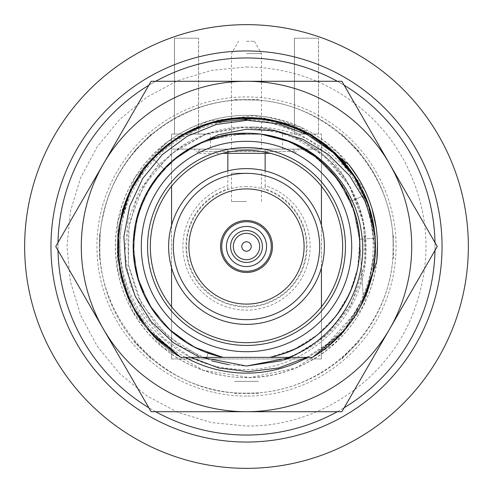 <?xml version="1.0" encoding="UTF-8"?>
<svg xmlns="http://www.w3.org/2000/svg" width="493" height="493" viewBox="0 0 493 493"><rect width="100%" height="100%" fill="white"/><g stroke="black" fill="none" stroke-linecap="round" stroke-linejoin="round"><path stroke-width="0.37" stroke-dasharray="2.46 1.85" d="M246.5 24.65A221.85 221.85 0 0 1 468.35 246.5A221.85 221.85 0 0 1 246.5 468.35A221.85 221.85 0 0 1 24.65 246.5A221.85 221.85 0 0 1 246.5 24.65M171.564 358.959L171.564 306.788L171.564 358.959L321.436 358.959L171.564 358.959M171.564 267.73L171.564 225.27L171.564 267.73M210.511 134.041L171.564 134.041L210.511 134.041L171.564 134.041L171.564 186.212L171.564 149.145L321.436 149.145L321.436 186.212L321.436 134.041L321.436 149.145L282.489 149.145L321.436 149.145L321.436 134.041L282.489 134.041L321.436 134.041L282.489 134.041L321.436 134.041L321.436 149.145L171.564 149.145L171.564 134.041L171.564 149.145L210.511 149.145L210.511 134.041L171.564 134.041L171.564 149.145L210.511 149.145M321.436 225.27L321.436 267.73L321.436 225.27M321.436 306.788L321.436 358.959L321.436 306.788M265.148 149.145L265.148 153.341L265.148 149.145M294.407 134.041L318.484 134.041L294.407 134.041L294.407 38.22L318.484 38.22L294.407 38.22L294.407 134.041M174.516 134.041L198.593 134.041L174.516 134.041L174.516 38.22L198.593 38.22L174.516 38.22L174.516 134.041M174.467 134.041L198.543 134.041L174.467 134.041L174.467 38.22L198.543 38.22L174.467 38.22L174.467 134.041M294.457 134.041L318.533 134.041L294.457 134.041L294.457 38.22L318.533 38.22L294.457 38.22L294.457 134.041M198.593 134.041L198.593 38.22L198.593 134.041M318.484 134.041L318.484 38.22L318.484 134.041M198.543 134.041L198.543 38.22L198.543 134.041M318.533 134.041L318.533 38.22L318.533 134.041M265.148 170.88L265.148 185.688A63.603 63.603 0 0 1 298.166 283.598A63.603 63.603 0 0 1 194.834 283.598A63.603 63.603 0 0 1 227.852 185.688L227.852 170.88M227.852 153.341L227.852 149.145L227.852 153.341L198.352 153.341L222.602 153.341M282.489 134.041L282.489 149.145M265.148 185.688L265.148 188.905A60.534 60.534 0 0 1 295.486 282.064A60.534 60.534 0 0 1 197.514 282.064A60.534 60.534 0 0 1 227.852 188.905L227.852 185.688M270.398 153.341L265.148 153.341M246.5 396.07A149.57 149.57 0 0 1 96.93 246.5A149.57 149.57 0 0 1 246.5 96.93A149.57 149.57 0 0 1 396.07 246.5A149.57 149.57 0 0 1 246.5 396.07M192.899 146.698C253.815 111.184 340.281 148.676 355.989 217.419C373.78 277.602 331.518 346.203 269.757 357.37C325.103 347.023 366.219 290.673 359.181 234.81C354.596 178.688 302.788 131.982 246.5 133.215C190.212 131.982 138.404 178.688 133.819 234.81C126.781 290.673 167.897 347.023 223.243 357.37L195.918 347.867L171.897 331.752L152.738 310.079L139.692 284.258L133.609 255.978L134.891 227.076L143.451 199.443L158.728 174.879L179.729 154.981L205.088 141.06L233.14 134.004L262.066 134.287L289.976 141.892L315.058 156.312L335.659 176.617L350.455 201.477L335.659 176.617L315.058 156.312L289.976 141.892L262.066 134.287L233.14 134.004L205.088 141.06L179.729 154.981L158.728 174.879L143.451 199.443L134.891 227.076L133.609 255.978L139.692 284.258L152.738 310.079L171.897 331.752L195.918 347.867L223.243 357.37C167.897 347.023 126.781 290.673 133.819 234.81C138.404 178.688 190.212 131.982 246.5 133.215C302.788 131.982 354.596 178.688 359.181 234.81C366.219 290.673 325.103 347.023 269.757 357.37C322.823 347.337 363.249 295.11 359.662 241.225C358.134 194.254 324.104 150.741 278.884 137.941A113.285 113.285 0 0 1 269.757 357.37C325.103 347.023 366.219 290.673 359.181 234.81C354.596 178.688 302.788 131.982 246.5 133.215C190.212 131.982 138.404 178.688 133.819 234.81C126.781 290.673 167.897 347.023 223.243 357.37L208.225 353.124C156.176 335.647 123.25 276.733 135.63 223.243C145.786 169.284 199.616 128.568 254.302 133.486C309.148 136.136 356.87 183.858 359.514 238.698C364.426 293.384 323.716 347.214 269.757 357.37C325.103 347.023 366.219 290.673 359.181 234.81C354.596 178.688 302.788 131.982 246.5 133.215C190.212 131.982 138.404 178.688 133.819 234.81C126.781 290.673 167.897 347.023 223.243 357.37C177.634 348.459 140.363 308.735 134.373 262.652C127.114 216.747 151.659 168.125 192.899 146.698A113.285 113.285 0 0 0 223.243 357.37L180.721 357.37A128.913 128.913 0 0 1 148.073 163.245A128.913 128.913 0 0 1 344.927 163.245A128.913 128.913 0 0 1 312.279 357.37L223.243 357.37C167.897 347.023 126.781 290.673 133.819 234.81C138.404 178.688 190.212 131.982 246.5 133.215C302.788 131.982 354.596 178.688 359.181 234.81C366.219 290.673 325.103 347.023 269.757 357.37L312.279 357.37C359.594 330.242 385.07 271.027 372.227 218.017C360.962 164.644 312.47 122.196 258.073 118.104C195.739 111.178 133.35 156.583 120.773 218.017C107.93 271.027 133.406 330.242 180.721 357.37L154.697 337.009L134.706 310.695L122.061 280.166L117.587 247.424L121.592 214.615L133.8 183.907L153.415 157.316L179.144 136.579L209.297 123.071L241.903 117.667L274.811 120.73L305.857 132.062L333.003 150.913L354.461 176.044L368.826 205.809L375.148 238.242L368.826 205.809L354.461 176.044L333.003 150.913L305.857 132.062L274.811 120.73L241.903 117.667L209.297 123.071L179.144 136.579L153.415 157.316L133.8 183.907L121.592 214.615L117.587 247.424L122.061 280.166L134.706 310.695L154.697 337.009L180.721 357.37L223.243 357.37L193.749 346.752L168.292 328.461L148.831 303.891L136.838 274.928L133.246 243.788L138.33 212.853L151.69 184.499L172.31 160.891L198.611 143.833L228.579 134.644L259.922 134.01L290.235 141.996L317.196 157.982L338.746 180.746L353.235 208.545L359.551 239.247L375.148 238.242L359.551 239.247L363.495 300.644C372.671 280.326 376.56 259.528 375.148 238.242C376.412 260.396 372.523 281.195 363.495 300.644L359.551 239.247L353.235 208.545L338.746 180.746L317.196 157.982L290.235 141.996L259.922 134.01L228.579 134.644L198.611 143.833L172.31 160.891L151.69 184.499L138.33 212.853L133.246 243.788L136.838 274.928L148.831 303.891L168.292 328.461L193.749 346.752L223.243 357.37L180.721 357.37L223.243 357.37L180.721 357.37L223.243 357.37L180.721 357.37L201.816 357.37L167.059 335.825L141.312 303.287L128.322 264.488L129.16 223.699L143.765 185.38L170.8 153.982L206.339 133.905L246.5 126.96L287.16 134.09L322.829 154.5L349.327 185.541L363.828 223.619L364.586 265.08L351.404 303.805L326.009 335.764L291.19 357.37L312.279 357.37L269.757 357.37L312.279 357.37C359.594 330.242 385.07 271.027 372.227 218.017C360.962 164.644 312.47 122.196 258.073 118.104C195.739 111.178 133.35 156.583 120.773 218.017C107.93 271.027 133.406 330.242 180.721 357.37L190.736 357.37L180.721 357.37C133.406 330.242 107.93 271.027 120.773 218.017C132.038 164.644 180.53 122.196 234.927 118.104C297.261 111.178 359.65 156.583 372.227 218.017C385.07 271.027 359.594 330.242 312.279 357.37C359.594 330.242 385.07 271.027 372.227 218.017C360.962 164.644 312.47 122.196 258.073 118.104C195.739 111.178 133.35 156.583 120.773 218.017C107.93 271.027 133.406 330.242 180.721 357.37C133.406 330.242 107.93 271.027 120.773 218.017C132.038 164.644 180.53 122.196 234.927 118.104C297.261 111.178 359.65 156.583 372.227 218.017C385.07 271.027 359.594 330.242 312.279 357.37C359.594 330.242 385.07 271.027 372.227 218.017C360.962 164.644 312.47 122.196 258.073 118.104C195.739 111.178 133.35 156.583 120.773 218.017C107.93 271.027 133.406 330.242 180.721 357.37C133.406 330.242 107.93 271.033 120.773 218.017C132.032 164.65 180.537 122.19 234.933 118.104C297.254 111.178 359.656 156.583 372.227 218.017C385.07 271.033 359.594 330.242 312.279 357.37C359.594 330.242 385.07 271.027 372.227 218.017C360.962 164.644 312.47 122.196 258.073 118.104C195.739 111.178 133.35 156.583 120.773 218.017C107.93 271.027 133.406 330.242 180.721 357.37C133.406 330.242 107.93 271.027 120.773 218.017C132.038 164.644 180.53 122.196 234.927 118.104C297.261 111.178 359.65 156.583 372.227 218.017C385.07 271.027 359.594 330.242 312.279 357.37L345.55 329.016L367.433 291.16L375.401 248.17L368.548 204.989L374.415 230.465M307.657 357.37A126.621 126.621 0 0 0 327.87 343.516L306.757 357.37L312.279 357.37L343.442 331.475L365.036 297.18L374.914 257.876L372.098 217.45L356.877 179.896L330.748 148.923L296.293 127.588L256.915 118.006M355.743 314.947L336.54 338.759L312.279 357.37C359.594 330.242 385.07 271.027 372.227 218.017C359.65 156.583 297.261 111.178 234.927 118.104C180.53 122.196 132.038 164.644 120.773 218.017C107.93 271.027 133.406 330.242 180.721 357.37L151.431 333.57L130.288 302.301L119.109 266.251L118.85 228.505L129.53 192.301L150.242 160.749L179.206 136.543L213.937 121.765L179.206 136.543L150.242 160.749L129.53 192.301L118.85 228.505L119.109 266.251L130.288 302.301L151.431 333.57L180.721 357.37L156.669 338.962L137.572 315.452L124.489 288.128L118.147 258.511L118.887 228.222L126.676 198.95L141.078 172.304L161.297 149.755L186.225 132.543L214.48 121.623L244.503 117.599L274.638 120.693L303.22 130.731L328.665 147.167L349.574 169.074L364.795 195.265L349.574 169.074L328.665 147.16L303.213 130.731L274.632 120.693L244.497 117.599L214.473 121.629L186.218 132.549L161.297 149.755L141.072 172.31L126.676 198.956L118.887 228.228L118.147 258.511L124.495 288.128L137.578 315.452L156.669 338.962L180.721 357.37L151.431 333.57L130.288 302.301L119.109 266.251L118.85 228.505L129.53 192.301L150.242 160.749L179.206 136.543L213.937 121.765L179.206 136.543L150.242 160.749L129.53 192.301L118.85 228.505L119.109 266.251L130.288 302.301L151.431 333.57L180.721 357.37C133.406 330.242 107.93 271.027 120.773 218.017C132.038 164.644 180.53 122.196 234.927 118.104C297.261 111.178 359.65 156.583 372.227 218.017C385.07 271.027 359.594 330.242 312.279 357.37L345.55 329.016L367.433 291.16L375.401 248.17L368.548 204.989L375.401 248.17L367.433 291.16L345.55 329.016L312.279 357.37L345.55 329.016L367.433 291.16L375.401 248.17L368.548 204.989L375.401 248.17L367.433 291.16L345.55 329.016L312.279 357.37L345.55 329.016L367.433 291.16L375.401 248.17L368.548 204.989C388.657 260.779 363.797 328.067 312.279 357.37L328.997 345.562M353.992 175.335L345.353 163.756M341.834 159.72L306.621 132.463L325.577 144.689M306.289 132.29L269.172 119.596L306.289 132.29M234.495 118.147L217.937 120.791M117.895 237.54L120.329 272.956L132.327 306.363L152.984 335.234L180.721 357.37L152.645 334.876M147.247 328.769L141.922 321.88L147.247 328.769M134.675 310.639L129.739 301.143L134.675 310.639M125.302 290.432L122.43 281.503M119.565 268.993L118.252 259.564L119.565 268.993M117.587 246.759L117.907 237.379L117.587 246.759M119.466 224.561L121.37 215.484M125.425 202.235L128.507 194.569L119.472 224.506M132.019 187.235L145.041 166.973L131.76 187.734M206.666 123.891L169.179 143.346M160.644 150.334L152.473 158.308L163.873 169L184.142 151.924L207.824 140.024L233.627 133.948L260.131 134.041L285.891 140.283L309.493 152.343L329.651 169.561L345.254 190.988L355.447 215.453L359.68 241.619L357.715 268.056L349.66 293.31L335.961 316.001L317.363 334.883L294.882 348.933L269.757 357.37C325.103 347.023 366.219 290.673 359.181 234.81C354.596 178.688 302.788 131.982 246.5 133.215C190.212 131.982 138.404 178.688 133.819 234.81C126.781 290.673 167.897 347.023 223.243 357.37C167.897 347.023 126.781 290.673 133.819 234.81C138.404 178.688 190.212 131.982 246.5 133.215C302.788 131.982 354.596 178.688 359.181 234.81C366.219 290.673 325.103 347.023 269.757 357.37C325.103 347.023 366.219 290.673 359.181 234.81C354.596 178.688 302.788 131.982 246.5 133.215C190.212 131.982 138.404 178.688 133.819 234.81C126.781 290.673 167.897 347.023 223.243 357.37C167.897 347.023 126.781 290.673 133.819 234.81C138.404 178.688 190.212 131.982 246.5 133.215C302.788 131.982 354.596 178.688 359.181 234.81C366.219 290.673 325.103 347.023 269.757 357.37C337.871 345.464 380.06 263.965 350.455 201.477C380.06 263.965 337.871 345.464 269.757 357.37C325.103 347.023 366.219 290.673 359.181 234.81C354.596 178.688 302.788 131.982 246.5 133.215C190.212 131.982 138.404 178.688 133.819 234.81C126.781 290.673 167.897 347.023 223.243 357.37L195.049 347.429L170.436 330.452L151.123 307.632L138.453 280.554L133.307 251.103L136.043 221.332L146.476 193.318L163.873 169L184.142 151.924L207.824 140.024L233.627 133.948L260.131 134.041L285.891 140.283L309.493 152.343L329.651 169.561L345.254 190.988L355.447 215.453L359.68 241.619L357.715 268.056L349.66 293.31L335.961 316.001L317.363 334.883L294.882 348.933L269.757 357.37C325.103 347.023 366.219 290.673 359.181 234.81C354.596 178.688 302.788 131.982 246.5 133.215C190.212 131.982 138.404 178.688 133.819 234.81C126.781 290.673 167.897 347.023 223.243 357.37C167.897 347.023 126.781 290.673 133.819 234.81C138.404 178.688 190.212 131.982 246.5 133.215C302.788 131.982 354.596 178.688 359.181 234.81C366.219 290.673 325.103 347.023 269.757 357.37C325.103 347.023 366.219 290.673 359.181 234.81C354.596 178.688 302.788 131.982 246.5 133.215C190.212 131.982 138.404 178.688 133.819 234.81C126.781 290.673 167.897 347.023 223.243 357.37L195.049 347.429L170.436 330.452L151.123 307.632L138.453 280.554L133.307 251.103L136.043 221.332L146.476 193.318L163.873 169L152.473 158.308M353.758 174.984L364.795 195.265L367.205 201.224M375.155 238.335L375.413 247.56M374.668 260.341L372.295 274.675M371.839 276.647L365.455 296.182M362.454 302.838L358.208 310.849M118.918 228.019L129.653 192.036L150.31 160.675L179.125 136.592L213.66 121.839M270.639 119.867L280.535 122.159M312.673 135.865L322.835 142.619M326.612 145.497L349.537 169.025L365.775 197.588M183.827 133.843L156.756 153.952L135.828 180.383L122.474 211.343L117.599 244.707L121.543 278.2L134.034 309.518L154.223 336.522L180.721 357.37C133.406 330.242 107.93 271.027 120.773 218.017C132.038 164.644 180.53 122.196 234.927 118.104C297.261 111.178 359.65 156.583 372.227 218.017C385.07 271.027 359.594 330.242 312.279 357.37L345.55 329.016L367.433 291.16L375.401 248.17L368.548 204.989L375.401 248.17L367.433 291.16L345.55 329.016L312.279 357.37L339.85 335.413L360.438 306.806M152.756 158.006L179.421 136.413M190.027 130.614L208.896 123.195M257.611 118.067L287.801 124.378L315.625 137.683L339.492 157.218L358.041 181.862L370.2 210.209L375.284 240.627L372.991 271.384L363.458 300.712M122.412 281.435L125.314 290.457M343.726 331.154L354.596 316.74M356.18 314.238L365.412 296.293M371.876 276.505L374.994 256.878M375.413 247.474L375.124 237.811M374.433 230.607L371.42 214.652M365.356 196.584L364.869 195.438M302.197 130.238L312.383 135.692M322.058 142.046L339.899 157.643M180.721 357.37C133.406 330.242 107.93 271.027 120.773 218.017C132.038 164.644 180.53 122.196 234.927 118.104C297.261 111.178 359.65 156.583 372.227 218.017C385.07 271.027 359.594 330.242 312.279 357.37M208.083 139.926L246.5 133.215L262.381 134.336M204.638 351.768L187.217 343.036M171.613 331.506L158.031 317.258M153.255 310.836L148.639 303.565M147.08 300.804L139.223 282.914M134.601 264.168L133.289 250.617M133.227 244.75L135.218 225.283M140.474 206.604L148.935 188.93M160.428 172.846L174.448 159.079M190.366 148.097L207.202 140.252M223.243 357.37C167.897 347.023 126.781 290.673 133.819 234.81C138.404 178.688 190.212 131.982 246.5 133.215C302.788 131.982 354.596 178.688 359.181 234.81C366.219 290.673 325.103 347.023 269.757 357.37C325.103 347.023 366.219 290.673 359.181 234.81C354.596 178.688 302.788 131.982 246.5 133.215C190.212 131.982 138.404 178.688 133.819 234.81C126.781 290.673 167.897 347.023 223.243 357.37C167.897 347.023 126.781 290.673 133.819 234.81C138.404 178.688 190.212 131.982 246.5 133.215C302.788 131.982 354.596 178.688 359.181 234.81C366.219 290.673 325.103 347.023 269.757 357.37C325.103 347.023 366.219 290.673 359.181 234.81C354.596 178.688 302.788 131.982 246.5 133.215C190.212 131.982 138.404 178.688 133.819 234.81C126.781 290.673 167.897 347.023 223.243 357.37C167.897 347.023 126.781 290.673 133.819 234.81C138.404 178.688 190.212 131.982 246.5 133.215C302.788 131.982 354.596 178.688 359.181 234.81C366.219 290.673 325.103 347.023 269.757 357.37C325.103 347.023 366.219 290.673 359.181 234.81C354.596 178.688 302.788 131.982 246.5 133.215C190.212 131.982 138.404 178.688 133.819 234.81C126.781 290.673 167.897 347.023 223.243 357.37L208.225 353.124C156.176 335.647 123.25 276.733 135.63 223.243C145.786 169.284 199.616 128.568 254.302 133.486C309.148 136.136 356.87 183.858 359.514 238.698C364.426 293.384 323.716 347.214 269.757 357.37C325.103 347.023 366.219 290.673 359.181 234.81C354.596 178.688 302.788 131.982 246.5 133.215C190.212 131.982 138.404 178.688 133.819 234.81C126.781 290.673 167.897 347.023 223.243 357.37M246.5 186.551A59.949 59.949 0 0 0 186.551 246.5A59.949 59.949 0 0 0 246.5 306.449A59.949 59.949 0 0 0 306.449 246.5A59.949 59.949 0 0 0 246.5 186.551M292.756 149.145L200.244 149.145L292.756 149.145L295.116 151.505L197.884 151.505L295.116 151.505M246.5 149.145C261.506 149.145 261.506 149.145 246.5 149.145C231.494 149.145 231.494 149.145 246.5 149.145L261.487 149.145L246.5 149.145M200.244 149.145L197.884 151.505M246.5 188.911A57.589 57.589 0 0 0 188.911 246.5A57.589 57.589 0 0 0 246.5 304.089A57.589 57.589 0 0 0 304.089 246.5A57.589 57.589 0 0 0 246.5 188.911M185.343 357.37A126.621 126.621 0 0 1 264.026 121.099L311.397 135.113M327.87 343.516L360.605 306.486M151.117 81.29L341.883 81.29L437.266 246.5L341.883 411.71L151.117 411.71L103.425 329.102A165.21 165.21 0 0 1 246.5 81.29A165.21 165.21 0 0 1 389.575 329.102A165.21 165.21 0 0 1 103.425 329.102L55.734 246.5L151.117 81.29M349.087 164.865C378.23 200.799 385.797 252.582 368.16 295.356C351.318 338.445 310.042 370.613 264.137 376.412C218.35 383.061 169.993 363.064 142.267 326.021C113.865 289.502 107.357 237.577 125.863 195.173C143.58 152.429 185.51 121.118 231.519 116.256C277.436 110.543 325.374 131.52 352.335 169.124C379.986 206.222 385.434 258.264 366.065 300.286C344.946 348.939 292.004 381.089 239.099 377.398C192.88 375.21 149.206 346.376 129.043 304.736C108.109 263.478 111.597 211.263 137.83 173.154C163.362 134.564 210.48 111.8 256.576 115.781C309.505 119.158 357.702 158.068 372.153 209.1C385.766 253.322 373.441 304.181 341.101 337.267C304.89 376.023 244.232 388.558 195.629 367.328C152.818 349.771 121.346 307.965 116.311 261.968C110.426 216.076 131.224 168.058 168.723 140.955C148.479 159.036 130.362 176.969 121.833 224.333A126.621 126.621 0 0 0 276.893 369.417A126.621 126.621 0 0 0 346.468 168.785C319.852 140.203 287.795 126.282 250.296 127.021A119.54 119.54 0 0 1 365.942 251.27C366.472 318.663 300.933 377.33 232.511 368.795C163.83 364.173 108.799 293.495 121.833 224.333M168.723 140.955C207.159 113.47 244.91 113.495 266.121 116.872C299.695 123.965 326.477 141.269 346.468 168.785M358.972 179.138L364.999 190.415M367.396 195.783L372.092 208.878M376.288 227.988L377.57 243.591M376.763 261.296L363.298 306.048L334.993 343.233L295.443 368.129L249.674 377.564L203.498 370.354L162.789 347.399L132.716 311.631L117.1 267.582L117.926 220.858L135.094 177.388L166.412 142.705L207.904 121.204L254.302 115.627L299.713 126.683L338.358 152.953L365.331 191.118M367.951 197.126L372.233 209.359M365.942 251.27L362.657 218.263L350.424 187.426L330.187 161.137L303.503 141.429L272.432 129.807L239.358 127.176L206.838 133.732L177.369 148.978L153.231 171.73L136.271 200.244L127.804 232.32L128.482 265.493L138.243 297.199L156.349 324.998L181.393 346.752L211.454 360.784M228.814 364.721L246.5 366.04M281.947 360.66L284.178 359.945M291.19 357.37L314.078 345.106L333.779 328.184L349.358 307.41L360.087 283.758L365.449 258.35L365.202 232.382L359.354 207.078L348.175 183.642C330.359 150.92 302.308 130.072 264.026 121.099M348.175 183.642A119.54 119.54 0 0 0 182.811 145.336L158.093 165.192L139.377 190.914L128.007 220.753L124.828 252.638L130.103 284.356L143.518 313.702L164.194 338.629L190.736 357.37M246.5 435.029A188.529 188.529 0 0 1 57.971 246.5A188.529 188.529 0 0 1 246.5 57.971A188.529 188.529 0 0 1 435.029 246.5A188.529 188.529 0 0 1 246.5 435.029M100.11 258.326L99.629 258.492L100.11 234.68A146.871 146.871 0 0 1 142.65 142.65L134.515 151.474L134.17 151.123L151.345 134.626A146.871 146.871 0 0 1 246.5 99.629L234.508 100.122L234.508 99.629L258.32 100.11A146.871 146.871 0 0 1 350.35 142.65L341.526 134.515L341.877 134.17L358.374 151.345A146.871 146.871 0 0 1 393.371 246.5L392.878 234.508L393.371 234.508L392.89 258.32A146.871 146.871 0 0 1 350.35 350.357L358.485 341.526L358.83 341.877L341.655 358.374A146.871 146.871 0 0 1 151.345 358.374L151.123 358.83L134.626 341.655A146.871 146.871 0 0 1 99.629 246.5L100.11 258.326A146.871 146.871 0 0 0 140.53 348.194M258.326 392.89L258.492 393.371L246.5 393.371L258.326 392.89A146.871 146.871 0 0 0 348.175 352.483M134.626 151.345A146.871 146.871 0 0 0 99.66 243.48M234.674 100.11A146.871 146.871 0 0 0 144.806 140.53M341.655 134.626A146.871 146.871 0 0 0 249.52 99.66M392.89 234.674A146.871 146.871 0 0 0 352.47 144.806M358.374 341.655A146.871 146.871 0 0 0 393.34 249.52M234.68 392.89L234.508 393.371L246.5 393.371L234.68 392.89A146.871 146.871 0 0 1 142.65 350.35L151.345 358.374M337.335 411.71A188.529 188.529 0 0 0 344.157 407.766M434.992 250.438A188.529 188.529 0 0 0 434.992 242.562M344.157 85.234A188.529 188.529 0 0 0 337.335 81.29M155.665 411.71A188.529 188.529 0 0 1 148.843 407.766M58.008 250.438A188.529 188.529 0 0 1 58.008 242.562M148.843 85.234A188.529 188.529 0 0 1 155.665 81.29M392.89 258.32L393.371 258.492L393.371 246.5M358.374 151.345L358.83 151.123L350.35 142.65M258.32 100.11L258.492 99.629L246.5 99.629M151.345 134.626L151.123 134.17L142.65 142.65M100.11 234.68L99.629 234.508L99.629 246.5M134.626 341.655L134.17 341.877L142.65 350.35M341.655 358.374L341.877 358.83L350.35 350.357M234.508 381.379L258.492 381.379L234.508 381.379M246.5 230.57A15.93 15.93 0 0 1 262.43 246.5A15.93 15.93 0 0 1 246.5 262.43A15.93 15.93 0 0 1 230.57 246.5A15.93 15.93 0 0 1 246.5 230.57M246.5 41.289L254.406 41.289L246.5 41.289M246.5 53.552L261.487 53.552L246.5 53.552M246.5 201.538L231.513 201.538L246.5 201.538M246.5 173.222L231.513 173.222L246.5 173.222M246.5 221.721A24.779 24.779 0 0 1 271.279 246.5A24.779 24.779 0 0 1 246.5 271.279A24.779 24.779 0 0 0 271.279 246.5A24.779 24.779 0 0 0 246.5 221.721A24.779 24.779 0 0 0 221.721 246.5A24.779 24.779 0 0 0 246.5 271.279A24.779 24.779 0 0 1 221.721 246.5A24.779 24.779 0 0 1 246.5 221.721A24.779 24.779 0 0 1 271.279 246.5A24.779 24.779 0 0 1 246.5 271.279A24.779 24.779 0 0 1 221.721 246.5A24.779 24.779 0 0 1 246.5 221.721M208.225 353.124L206.703 357.37L208.225 353.124M350.455 201.477L364.795 195.265L350.455 201.477M294.648 153.341L298.844 149.145M198.352 153.341L194.156 149.145M246.5 66.962C294.709 67.627 336.355 84.5 371.445 117.568C384.355 130.103 395.152 144.246 403.835 160.003C430.635 211.46 433.119 264.057 411.273 317.806C384.25 382.389 316.518 426.883 246.5 426.038L211.472 422.587L177.788 412.37L146.748 395.78L119.546 373.454L97.22 346.246L80.624 315.206L70.407 281.528L66.962 246.5L70.407 211.479L80.624 177.794L97.213 146.754L119.546 119.546L146.754 97.22L177.794 80.624L211.472 70.407L246.5 66.962M246.5 99.931C179.735 98.742 116.859 149.114 103.462 214.529C80.698 302.086 156.071 396.181 246.5 393.069C324.825 395.09 395.09 324.813 393.069 246.5C395.09 168.181 324.819 97.91 246.5 99.931M254.406 41.289L261.487 53.552L261.487 149.145M231.513 149.145L231.513 53.552L238.594 41.289M231.513 201.538L231.513 173.222M261.487 201.538L261.487 173.222"/><path stroke-width="0.74" d="M171.564 306.788L171.564 267.73L171.564 306.788M171.564 225.27L171.564 186.212L171.564 225.27M321.436 186.212L321.436 225.27L321.436 186.212M321.436 267.73L321.436 306.788L321.436 267.73M246.5 24.65A221.85 221.85 0 0 1 468.35 246.5A221.85 221.85 0 0 1 246.5 468.35A221.85 221.85 0 0 1 24.65 246.5A221.85 221.85 0 0 1 246.5 24.65M246.5 50.952A195.548 195.548 0 0 0 50.952 246.5A195.548 195.548 0 0 0 246.5 442.048A195.548 195.548 0 0 0 442.048 246.5A195.548 195.548 0 0 0 246.5 50.952M227.852 170.88L227.852 153.341M265.148 153.341L265.148 170.88M222.602 153.341L270.398 153.341M281.947 360.66L246.5 366.04L201.816 357.37L223.243 357.37L180.721 357.37L223.243 357.37L180.721 357.37L223.243 357.37L180.721 357.37L223.243 357.37L180.721 357.37L223.243 357.37L180.721 357.37L223.243 357.37L180.721 357.37L223.243 357.37L180.721 357.37L223.243 357.37L180.721 357.37L223.243 357.37L199.801 357.37L173.382 342.715L151.357 321.886L135.137 296.151L125.777 267.107L123.891 236.548L129.647 206.37L142.73 178.46L162.357 154.568L187.352 136.191L216.199 124.501L247.129 120.261L278.249 123.761L307.65 134.835L333.521 152.842L354.251 176.71L368.554 205.008L353.992 175.335M262.381 134.336L278.884 137.941C321.935 149.317 355.78 188.197 361.486 232.844C369.522 284.301 337.878 338.525 288.775 357.37L312.279 357.37C355.724 332.294 381.249 280.172 374.415 230.465L375.155 238.335M288.775 357.37L312.279 357.37M284.178 359.945L291.19 357.37L269.757 357.37L306.757 357.37L278.471 368.031L248.552 371.63L218.738 367.994L190.736 357.37M204.638 351.768L223.243 357.37A113.285 113.285 0 0 1 152.528 183.236A113.285 113.285 0 0 1 340.472 183.236A113.285 113.285 0 0 1 269.757 357.37L199.801 357.37M345.353 163.756L341.834 159.72M306.621 132.463L306.289 132.29L306.621 132.463M217.937 120.791L213.937 121.765L241.434 117.685L269.172 119.596L234.495 118.147M152.645 334.876L147.247 328.769L180.721 357.37L156.201 338.506L136.881 314.343L123.872 286.273L117.932 255.91L119.392 225.005L128.174 195.339L143.771 168.618L165.278 146.39L191.469 129.918L220.833 120.169L251.676 117.691L282.218 122.634L310.701 134.706L335.486 153.224L355.145 177.11L368.548 204.989L351.484 171.687L325.577 144.689L351.484 171.687L368.548 204.989L351.484 171.687L325.577 144.689M141.922 321.88L134.675 310.639L141.922 321.88M125.314 290.457L129.739 301.143L125.302 290.432M122.43 281.503L119.565 268.993L122.412 281.435M118.252 259.564L117.587 246.759L118.252 259.564M121.37 215.484L125.425 202.235M131.76 187.734L132.019 187.235M152.473 158.308L145.041 166.973L152.756 158.006M256.915 118.006L231.494 118.462L206.666 123.891M169.179 143.346L160.644 150.334M367.205 201.224L368.554 204.996L355.145 177.11L335.486 153.224L310.701 134.706L282.218 122.634L251.676 117.691L220.833 120.169L191.469 129.918L165.278 146.39L143.771 168.618L128.174 195.339L119.392 225.005L117.932 255.91L123.872 286.273L136.881 314.343L156.201 338.506L180.721 357.37M375.413 247.56L374.668 260.341M372.295 274.675L371.839 276.647M365.455 296.182L362.454 302.838M358.208 310.849L355.743 314.947M117.895 237.54L118.918 228.019M213.66 121.839L242.038 117.661L270.639 119.867M280.535 122.159L312.673 135.865M322.835 142.619L326.612 145.497M365.775 197.588L368.548 204.989L364.869 195.438M269.172 119.596L241.434 117.685L213.937 121.765L241.434 117.685L269.172 119.596M179.421 136.413L190.027 130.614M208.896 123.195L257.611 118.067M363.458 300.712L360.438 306.806M328.997 345.562L343.726 331.154M354.596 316.74L356.18 314.238M365.412 296.293L371.876 276.505M374.994 256.878L375.413 247.474M375.124 237.811L374.433 230.607M371.42 214.652L365.356 196.584M183.827 133.843L212.224 122.227L242.568 117.648L273.14 120.366L302.197 130.238M312.383 135.692L322.058 142.046M339.899 157.643L353.758 174.984M192.899 146.698L218.3 134.737L246.21 129.265L274.989 130.75L302.899 139.266L328.233 154.438L349.438 175.496L365.177 201.317L374.415 230.465A128.913 128.913 0 0 0 368.554 205.008M187.217 343.036L171.613 331.506M158.031 317.258L153.255 310.836M148.639 303.565L147.08 300.804M139.223 282.914L134.601 264.168M133.289 250.617L133.227 244.75M135.218 225.283L140.474 206.604M148.935 188.93L160.428 172.846M174.448 159.079L190.366 148.097M207.202 140.252L208.083 139.926M246.5 351.7A105.2 105.2 0 0 1 141.3 246.5A105.2 105.2 0 0 1 246.5 141.3A105.2 105.2 0 0 1 351.7 246.5A105.2 105.2 0 0 1 246.5 351.7M246.5 345.445A98.945 98.945 0 0 1 147.555 246.5A98.945 98.945 0 0 1 246.5 147.555A98.945 98.945 0 0 1 345.445 246.5A98.945 98.945 0 0 1 246.5 345.445M246.5 342.672A96.172 96.172 0 0 0 342.672 246.5A96.172 96.172 0 0 0 246.5 150.328A96.172 96.172 0 0 0 150.328 246.5A96.172 96.172 0 0 0 246.5 342.672M246.5 173.339A73.161 73.161 0 0 0 173.339 246.5A73.161 73.161 0 0 0 246.5 319.661A73.161 73.161 0 0 0 319.661 246.5A73.161 73.161 0 0 0 246.5 173.339M246.5 188.911A57.589 57.589 0 0 0 188.911 246.5A57.589 57.589 0 0 0 246.5 304.089A57.589 57.589 0 0 0 304.089 246.5A57.589 57.589 0 0 0 246.5 188.911M246.5 220.537A25.963 25.963 0 0 0 220.537 246.5A25.963 25.963 0 0 0 246.5 272.463A25.963 25.963 0 0 0 272.463 246.5A25.963 25.963 0 0 0 246.5 220.537M246.5 324.382A77.882 77.882 0 0 1 168.618 246.5A77.882 77.882 0 0 1 246.5 168.618A77.882 77.882 0 0 1 324.382 246.5A77.882 77.882 0 0 1 246.5 324.382M246.5 81.29A165.21 165.21 0 0 1 389.575 329.102A165.21 165.21 0 0 1 103.425 329.102A165.21 165.21 0 0 1 246.5 81.29L341.883 81.29L437.266 246.5L341.883 411.71L151.117 411.71L55.734 246.5L151.117 81.29L246.5 81.29M311.397 135.113L349.087 164.865L358.972 179.138M307.657 357.37A126.621 126.621 0 0 1 185.343 357.37M360.605 306.486L376.769 261.296C380.3 225.48 371.075 193.33 349.087 164.865M364.999 190.415L367.396 195.783M372.092 208.878L376.288 227.988M377.57 243.591L376.763 261.296M365.331 191.118L367.951 197.126M372.233 209.359L376.227 227.532M211.454 360.784L228.814 364.721M246.5 366.04L291.19 357.37M155.665 411.71A188.529 188.529 0 0 0 337.335 411.71M344.157 407.766A188.529 188.529 0 0 0 434.992 250.438M434.992 242.562A188.529 188.529 0 0 0 344.157 85.234M337.335 81.29A188.529 188.529 0 0 0 155.665 81.29M148.843 407.766A188.529 188.529 0 0 1 58.008 250.438M58.008 242.562A188.529 188.529 0 0 1 148.843 85.234M246.5 251.22A4.72 4.72 0 0 0 251.22 246.5A4.72 4.72 0 0 0 246.5 241.78A4.72 4.72 0 0 0 241.78 246.5A4.72 4.72 0 0 0 246.5 251.22M246.5 259.682A13.182 13.182 0 0 0 259.682 246.5A13.182 13.182 0 0 0 246.5 233.318A13.182 13.182 0 0 0 233.318 246.5A13.182 13.182 0 0 0 246.5 259.682M246.5 262.43A15.93 15.93 0 0 0 262.43 246.5A15.93 15.93 0 0 0 246.5 230.57A15.93 15.93 0 0 0 230.57 246.5A15.93 15.93 0 0 0 246.5 262.43M246.5 271.279A24.779 24.779 0 0 0 271.279 246.5A24.779 24.779 0 0 0 246.5 221.721A24.779 24.779 0 0 0 221.721 246.5A24.779 24.779 0 0 0 246.5 271.279M246.5 226.441A20.059 20.059 0 0 0 226.441 246.5A20.059 20.059 0 0 0 246.5 266.559A20.059 20.059 0 0 0 266.559 246.5A20.059 20.059 0 0 0 246.5 226.441"/></g></svg>
